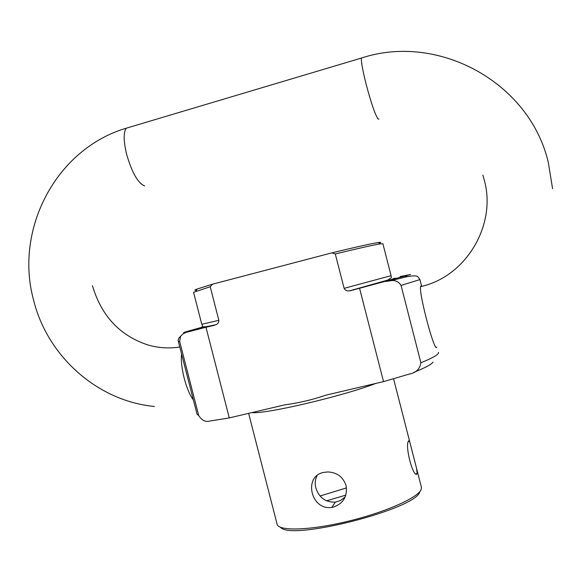 <?xml version="1.0" encoding="UTF-8"?>
<svg xmlns="http://www.w3.org/2000/svg" width="582" height="582" viewBox="0 0 582 582"><rect width="100%" height="100%" fill="white"/><g stroke="black" fill="none" stroke-linecap="round" stroke-linejoin="round"><path stroke-width="0.87" d="M391.082 275.672L382.883 243.705L380.272 243.851C373.906 244.869 358.912 248.238 335.29 253.948L344.122 288.352L391.082 275.672L391.417 277.585L387.838 280.051L349.433 290.855M393.294 278.567C395.469 278.123 395.986 278.109 394.836 278.516L350.735 290.636L410.579 274.515L400.11 276.537M405.225 276.166L407.509 276.632M218.839 320.304L210.218 286.73L193.559 292.31L201.772 324.276L218.839 320.304C218.897 322.312 218.003 323.745 216.155 324.618L186.131 332.366L183.083 333.813L180.595 336.28L179.656 341.408L198.695 415.483C201.794 420.466 205.57 422.306 210.015 421.012L229.264 417.912L284.794 404.846C298.719 402.991 312.403 399.769 325.855 395.178L383.523 381.61L409.684 373.957C416.137 372.706 419.869 368.973 420.888 362.761C431.167 358.592 436.973 355.478 438.304 353.412L438.581 352.336M335.29 253.948L331.886 252.857C356.155 246.994 371.563 243.552 378.104 242.548L379.981 242.33C381.137 242.279 380.897 242.578 379.253 243.24M280.531 527.292C290.563 541.275 417.811 508.603 419.862 491.521M248.63 413.358L277.097 524.2C278.371 531.33 309.719 530.551 347.658 521.363C385.59 512.262 418.676 497.428 421.208 489.302L421.383 487.149L416.559 468.35L417.192 473.668C413.591 479.575 404.374 445.368 408.651 440.821L409.859 442.269L416.559 468.35M346.057 485.584C347.614 496.555 343.256 503.765 332.977 507.213L331.762 507.424C310.693 510.669 302.989 475.763 324.029 472.358L327.892 471.937C337.087 472.431 343.147 476.978 346.057 485.584M317.066 475.676C315.168 479.423 314.753 483.497 315.83 487.883C318.994 497.632 325.498 502.39 335.327 502.157L340.506 500.52L345.17 496.984M345.846 495.122L326.48 500.833M320.078 496.002L346.479 487.905M206.021 327.433L229.264 417.912M359.596 288.381L383.523 381.61M350.735 290.636L349.396 290.855C346.996 291.189 345.235 290.353 344.122 288.352M331.886 252.857L212.546 284.183L210.218 286.73M385.961 281.506L390.544 280.735C395.127 279.964 398.626 281.528 401.049 285.427L420.888 362.761M196.512 290.156C194.097 290.454 194.323 290.069 197.189 288.999L212.546 284.183M390.544 280.728L406.12 276.916C412.784 275.541 416.705 275.512 417.883 276.821L419.877 279.418L419.404 279.746L401.049 285.427M179.656 341.408L178.347 341.438L197.08 414.34L198.695 415.483M203.729 326.771L188.764 330.954C182.428 332.809 181.89 333.173 187.164 332.067M433.052 362.099C431.582 364.368 425.209 367.766 413.948 372.298M214.394 325.302C198.979 328.968 195.283 329.623 203.293 327.259M375.841 383.414C342.929 396.182 265.377 414.297 251.744 412.623M203.518 327.193L204.995 326.764M129.568 127.218L126.243 128.207C123.355 132.434 123.493 141.164 126.643 154.383C132.056 172.832 138.058 183.345 144.642 185.905M362.455 57.749L361.407 58.062C361.087 61.685 362.659 70.4 366.122 84.208C371.331 103.691 375.361 115.345 378.213 119.186L378.94 118.983M436.733 347.272C434.579 353.056 418.647 293.117 420.626 286.628L420.982 285.886L421.768 286.337M193.362 399.878C186.284 390.922 180.042 366.624 181.562 353.965M419.877 279.418L421.499 285.747M178.347 341.438C177.794 339.837 178.55 338.12 180.595 336.272M201.772 324.276C204.224 325.331 196.483 329.208 216.148 324.625M378.104 242.548L380.272 243.851M417.214 473.61L416.043 473.864M331.762 507.424L335.327 502.157M393.541 378.678L409.866 442.262M197.189 288.999L195.916 291.189M154.426 406.469C97.514 401.093 47.418 356.359 33.611 300.167C14.099 229.628 55.916 148.934 126.243 128.207L361.407 58.062C437.955 32.65 529.685 82.186 548.317 162.509L552.58 188.684M482.864 175.124L484.195 179.787C496.992 224.594 466.233 276.705 420.626 286.628M92.443 285.689C101.435 315.961 119.892 335.705 147.821 344.922C158.239 347.992 168.889 348.683 179.773 346.996"/></g></svg>
